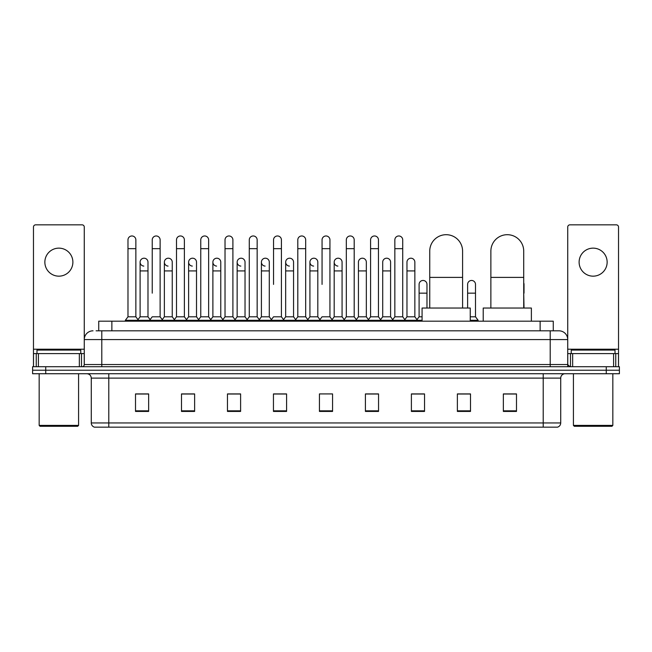 <?xml version="1.0" encoding="UTF-8"?>
<svg xmlns="http://www.w3.org/2000/svg" width="652" height="652" viewBox="0 0 652 652"><rect width="100%" height="100%" fill="white"/><g stroke="black" fill="none" stroke-linecap="round" stroke-linejoin="round"><path stroke-width="0.98" d="M98.729 330.817L98.729 321.183L553.271 321.183L553.271 330.817M96.3 330.817L555.903 330.817M96.097 330.817L101.793 330.817L101.793 339.578L84.271 339.578L84.271 364.533A2.192 2.192 0 0 1 82.087 366.726M93.032 330.817A8.761 8.761 0 0 0 84.271 339.578L84.271 227.035A2.192 2.192 0 0 0 82.087 224.842L35.664 224.842A2.192 2.192 0 0 0 33.472 227.035L33.472 353.588L38.403 353.588L38.403 366.726M558.968 330.817A8.761 8.761 0 0 1 567.729 339.578L550.207 339.578L550.207 330.817L558.837 330.817M613.597 366.726L613.597 353.588L618.528 353.588L618.528 366.726L618.528 227.035A2.192 2.192 0 0 0 616.336 224.842L569.913 224.842A2.192 2.192 0 0 0 567.729 227.035L567.729 364.533L569.913 366.726M45.738 366.726L32.6 366.726L32.6 370.23L45.738 370.23L32.6 370.23L32.6 373.735L45.738 373.735L45.738 370.23L606.262 370.23L45.738 370.23L45.738 366.726L606.262 366.726L606.262 370.23L619.4 370.23L606.262 370.23L606.262 373.735L45.738 373.735M619.4 366.726L619.4 370.23L619.4 366.726L606.262 366.726M560.72 422.952C560.598 425.055 559.546 426.457 557.566 427.158L543.206 427.158L543.206 422.952L560.72 422.952L560.72 378.111A4.377 4.377 0 0 1 565.097 373.735M543.206 427.158L94.434 427.158A4.377 4.377 0 0 1 91.28 422.952L91.28 378.111C91.019 375.454 89.56 373.995 86.903 373.735M516.49 411.436L516.49 393.922L503.352 393.922L503.352 411.436L516.49 411.436M470.508 411.436L470.508 393.922L457.37 393.922L457.37 411.436L470.508 411.436M424.533 411.436L424.533 393.922L411.396 393.922L411.396 411.436L424.533 411.436M378.551 411.436L378.551 393.922L365.413 393.922L365.413 411.436L378.551 411.436M148.648 411.436L148.648 393.922L135.51 393.922L135.51 411.436L148.648 411.436M194.63 411.436L194.63 393.922L181.492 393.922L181.492 411.436L194.63 411.436M240.604 411.436L240.604 393.922L227.466 393.922L227.466 411.436L240.604 411.436M286.587 411.436L286.587 393.922L273.449 393.922L273.449 411.436L286.587 411.436M332.569 411.436L332.569 393.922L319.431 393.922L319.431 411.436L332.569 411.436M619.4 373.735L619.4 370.23L619.4 373.735L606.262 373.735M418.666 394.012L415.291 394.012M467.182 394.012L461.926 394.012M285.234 394.012L281.86 393.922M236.709 394.012L233.334 394.012M188.192 394.012L184.818 394.012M135.51 394.012L148.428 394.012M139.667 394.012L136.301 394.012M370.14 393.922L366.766 394.012M321.623 393.922L330.377 393.922M286.587 394.012L273.449 394.012M240.604 394.012L227.466 394.012M194.63 394.012L181.492 394.012M378.551 394.012L365.413 394.012M424.533 394.012L411.396 394.012M470.508 394.012L457.37 394.012M516.49 394.012L503.352 394.012M58.876 248.143A14.01 14.01 0 0 0 44.858 262.153A14.01 14.01 0 0 0 58.876 276.163A14.01 14.01 0 0 0 72.885 262.153A14.01 14.01 0 0 0 58.876 248.143M79.348 366.726L79.348 353.588L38.403 353.588M79.348 353.588L84.271 353.588M33.472 366.726L33.472 353.588M77.702 426.278L40.041 426.278L39.169 425.406L78.582 425.406L77.702 426.278M39.169 373.735L39.169 425.406M78.582 373.735L78.582 425.406M80.766 353.588L80.766 350.083L36.977 350.083L36.977 353.588M429.741 308.046L429.741 251.118A16.422 16.422 0 0 1 446.164 234.696A16.422 16.422 0 0 1 462.586 251.118A16.422 16.422 0 0 0 446.164 234.696M462.586 308.046L462.586 251.118M470.247 321.183L470.247 308.046L422.08 308.046L422.08 321.183M490.874 308.046L490.874 251.118A16.422 16.422 0 0 1 507.297 234.696A16.422 16.422 0 0 1 523.719 251.118A16.422 16.422 0 0 0 507.297 234.696M523.719 308.046L523.719 251.118M531.38 321.183L531.38 308.046L483.213 308.046L483.213 321.183M127.979 248.665L135.86 248.665L135.86 316.807L127.979 316.807L127.979 239.903A3.945 3.945 0 0 1 132.169 235.975A3.945 3.945 0 0 1 135.86 239.903A3.945 3.945 0 0 0 132.169 235.975M127.979 316.807L125.347 320.303L125.347 321.183M135.86 316.807L138.485 320.303L125.347 320.303M152.234 293.155L152.234 248.665L160.123 248.665L160.123 316.807L152.234 316.807L149.61 320.303L138.485 320.303L138.485 321.183M152.234 248.665L152.234 239.903A3.945 3.945 0 0 1 156.423 235.975A3.945 3.945 0 0 1 160.123 239.903A3.945 3.945 0 0 0 156.423 235.975M164.369 316.807L164.369 270.914L172.25 270.914L172.25 316.807L164.369 316.807L162.242 319.635L160.123 316.807L162.747 320.303L149.61 320.303L149.61 321.183M176.496 316.807L176.496 248.665L184.377 248.665L184.377 316.807L176.496 316.807L173.872 320.303L162.747 320.303L162.747 321.183M176.496 248.665L176.496 239.903A3.945 3.945 0 0 1 180.685 235.975A3.945 3.945 0 0 1 184.377 239.903A3.945 3.945 0 0 0 180.685 235.975M184.377 293.155L184.377 316.807L187.01 320.303L173.872 320.303L173.872 321.183M200.759 316.807L200.759 248.665L208.64 248.665L208.64 316.807L200.759 316.807L198.126 320.303L187.01 320.303L187.01 321.183M200.759 248.665L200.759 239.903A3.945 3.945 0 0 1 204.948 235.975A3.945 3.945 0 0 1 208.64 239.903A3.945 3.945 0 0 0 204.948 235.975M208.64 316.807L211.264 320.303L198.126 320.303L198.126 321.183M225.022 316.807L225.022 248.665L232.903 248.665L232.903 316.807L225.022 316.807L222.389 320.303L211.264 320.303L211.264 321.183M225.022 248.665L225.022 239.903A3.945 3.945 0 0 1 229.202 235.975A3.945 3.945 0 0 1 232.903 239.903A3.945 3.945 0 0 0 229.202 235.975M232.903 284.402L232.903 316.807L235.527 320.303L222.389 320.303L222.389 321.183M249.276 316.807L249.276 248.665L257.157 248.665L257.157 316.807L249.276 316.807L246.652 320.303L235.527 320.303L235.527 321.183M249.276 248.665L249.276 239.903A3.945 3.945 0 0 1 253.465 235.975A3.945 3.945 0 0 1 257.157 239.903A3.945 3.945 0 0 0 253.465 235.975M257.157 316.807L259.789 320.303L246.652 320.303L246.652 321.183M273.538 284.402L273.538 248.665L281.419 248.665L281.419 316.807L273.538 316.807L270.914 320.303L259.789 320.303L259.789 321.183M273.538 248.665L273.538 239.903A3.945 3.945 0 0 1 277.728 235.975A3.945 3.945 0 0 1 281.419 239.903A3.945 3.945 0 0 0 277.728 235.975M281.419 284.402L281.419 316.807L284.052 320.303L270.914 320.303L270.914 321.183M297.801 316.807L297.801 248.665L305.682 248.665L305.682 316.807L297.801 316.807L295.169 320.303L284.052 320.303L284.052 321.183M297.801 248.665L297.801 239.903A3.945 3.945 0 0 1 301.99 235.975A3.945 3.945 0 0 1 305.682 239.903A3.945 3.945 0 0 0 301.99 235.975M305.682 316.807L308.306 320.303L295.169 320.303L295.169 321.183M322.055 284.402L322.055 248.665L329.945 248.665L329.945 316.807L322.055 316.807L319.431 320.303L308.306 320.303L308.306 321.183M322.055 248.665L322.055 239.903A3.945 3.945 0 0 1 326.244 235.975A3.945 3.945 0 0 1 329.945 239.903A3.945 3.945 0 0 0 326.244 235.975M329.945 316.807L332.569 320.303L319.431 320.303L319.431 321.183M342.072 316.807L342.072 270.914L334.191 270.914L334.191 316.807L342.072 316.807L344.199 319.635L346.318 316.807L346.318 248.665L354.199 248.665L354.199 316.807L346.318 316.807L343.694 320.303L332.569 320.303L332.569 321.183M346.318 248.665L346.318 239.903A3.945 3.945 0 0 1 350.507 235.975A3.945 3.945 0 0 1 354.199 239.903A3.945 3.945 0 0 0 350.507 235.975M358.445 316.807L358.445 270.914L366.334 270.914L366.334 316.807L358.445 316.807L356.326 319.635L354.199 316.807L356.831 320.303L343.694 320.303L343.694 321.183M366.334 316.807L368.453 319.635L370.58 316.807L370.58 248.665L378.462 248.665L378.462 316.807L370.58 316.807L367.948 320.303L356.831 320.303L356.831 321.183M370.58 248.665L370.58 239.903A3.945 3.945 0 0 1 374.77 235.975A3.945 3.945 0 0 1 378.462 239.903A3.945 3.945 0 0 0 374.77 235.975M382.708 316.807L382.708 270.914L390.589 270.914L390.589 316.807L382.708 316.807L380.589 319.635L378.462 316.807L381.086 320.303L367.948 320.303L367.948 321.183M390.589 316.807L392.716 319.635L394.843 316.807L394.843 248.665L402.724 248.665L402.724 316.807L394.843 316.807L392.211 320.303L381.086 320.303L381.086 321.183M394.843 248.665L394.843 239.903A3.945 3.945 0 0 1 399.032 235.975A3.945 3.945 0 0 1 402.724 239.903A3.945 3.945 0 0 0 399.032 235.975M406.97 316.807L406.97 270.914L414.851 270.914L414.851 316.807L406.97 316.807L404.843 319.635L402.724 316.807L405.348 320.303L392.211 320.303L392.211 321.183M414.851 316.807L417.476 320.303L405.348 320.303L405.348 321.183M143.799 266.089A3.945 3.945 0 0 1 140.107 262.153A3.945 3.945 0 0 1 144.296 258.216A3.945 3.945 0 0 1 147.988 262.153L147.988 270.914L140.107 270.914L140.107 262.153M147.988 270.914L147.988 316.807L140.107 316.807L140.107 270.914M140.107 316.807L137.98 319.635M147.988 316.807L150.115 319.635M168.061 266.089A3.945 3.945 0 0 1 164.369 262.153A3.945 3.945 0 0 1 168.558 258.216A3.945 3.945 0 0 1 172.25 262.153L172.25 270.914M172.25 316.807L174.377 319.635M192.324 266.089A3.945 3.945 0 0 1 188.624 262.153A3.945 3.945 0 0 1 192.813 258.216A3.945 3.945 0 0 1 196.513 262.153L196.513 270.914L188.624 270.914L188.624 262.153M196.513 270.914L196.513 316.807L188.624 316.807L188.624 270.914M188.624 316.807L186.505 319.635M196.513 316.807L198.632 319.635M216.578 266.089A3.945 3.945 0 0 1 212.886 262.153A3.945 3.945 0 0 1 217.075 258.216A3.945 3.945 0 0 1 220.767 262.153L220.767 270.914L212.886 270.914L212.886 262.153M220.767 270.914L220.767 316.807L212.886 316.807L212.886 270.914M212.886 316.807L210.767 319.635M220.767 316.807L222.894 319.635M240.841 266.089A3.945 3.945 0 0 1 237.149 262.153A3.945 3.945 0 0 1 241.338 258.216A3.945 3.945 0 0 1 245.03 262.153L245.03 270.914L237.149 270.914L237.149 262.153M245.03 270.914L245.03 316.807L237.149 316.807L237.149 270.914M237.149 316.807L235.022 319.635M245.03 316.807L247.157 319.635M265.103 266.089A3.945 3.945 0 0 1 261.411 262.153A3.945 3.945 0 0 1 265.6 258.216A3.945 3.945 0 0 1 269.292 262.153L269.292 270.914L261.411 270.914L261.411 262.153M269.292 270.914L269.292 316.807L261.411 316.807L261.411 270.914M261.411 316.807L259.284 319.635M269.292 316.807L271.411 319.635M289.366 266.089A3.945 3.945 0 0 1 285.666 262.153A3.945 3.945 0 0 1 289.855 258.216A3.945 3.945 0 0 1 293.555 262.153L293.555 270.914L285.666 270.914L285.666 262.153M293.555 270.914L293.555 316.807L285.666 316.807L285.666 270.914M285.666 316.807L283.547 319.635M293.555 316.807L295.674 319.635M313.62 266.089A3.945 3.945 0 0 1 309.928 262.153A3.945 3.945 0 0 1 314.117 258.216A3.945 3.945 0 0 1 317.809 262.153L317.809 270.914L309.928 270.914L309.928 262.153M317.809 270.914L317.809 316.807L309.928 316.807L309.928 270.914M309.928 316.807L307.801 319.635M317.809 316.807L319.936 319.635M337.883 266.089A3.945 3.945 0 0 1 334.191 262.153A3.945 3.945 0 0 1 338.38 258.216A3.945 3.945 0 0 1 342.072 262.153L342.072 270.914M334.191 316.807L332.064 319.635M358.445 270.914L358.445 262.153A3.945 3.945 0 0 1 362.634 258.216A3.945 3.945 0 0 1 366.334 262.153L366.334 270.914M382.708 270.914L382.708 262.153A3.945 3.945 0 0 1 386.897 258.216A3.945 3.945 0 0 1 390.589 262.153L390.589 270.914M406.97 270.914L406.97 262.153A3.945 3.945 0 0 1 411.159 258.216A3.945 3.945 0 0 1 414.851 262.153L414.851 270.914M422.08 320.303L417.476 320.303L417.476 321.183M419.097 284.402A3.945 3.945 0 0 1 423.287 280.466A3.945 3.945 0 0 1 426.978 284.402L426.978 293.155L419.097 293.155L419.097 284.402M422.08 316.807L419.097 316.807L419.097 293.155M426.978 308.046L426.978 293.155M419.097 316.807L416.978 319.635M467.623 284.402A3.945 3.945 0 0 1 471.812 280.466A3.945 3.945 0 0 1 475.504 284.402L475.504 293.155L467.623 293.155L467.623 284.402M475.504 293.155L475.504 316.807L470.247 316.807M467.623 308.046L467.623 293.155M475.504 316.807L478.128 320.303L470.247 320.303M478.128 320.303L478.128 321.183M524.021 308.046L523.719 293.155M523.719 282.878A3.945 3.945 0 0 1 524.021 284.402L524.021 293.155M593.124 248.143A14.01 14.01 0 0 0 579.115 262.153A14.01 14.01 0 0 0 593.124 276.163A14.01 14.01 0 0 0 607.142 262.153A14.01 14.01 0 0 0 593.124 248.143M613.597 353.588L572.652 353.588L572.652 366.726M567.729 353.588L572.652 353.588M567.729 366.726L567.729 364.533L550.207 364.533L550.207 339.578L101.793 339.578L101.793 364.533L550.207 364.533L550.207 366.726M611.959 426.278L574.298 426.278L573.418 425.406L612.831 425.406L611.959 426.278M573.418 373.735L573.418 425.406M612.831 373.735L612.831 425.406M615.023 353.588L615.023 350.083L571.233 350.083L571.233 353.588M111.867 330.817L111.867 321.183M540.133 330.817L540.133 321.183M101.793 366.726L101.793 364.533L84.271 364.533M543.206 373.735L543.206 378.111L91.28 378.111M560.72 378.111L543.206 378.111L543.206 422.952L108.794 422.952L108.794 427.158M91.28 422.952L108.794 422.952L108.794 373.735M332.569 410.825L319.431 410.825M286.587 410.825L273.449 410.825M240.604 410.825L227.466 410.825M194.63 410.825L181.492 410.825M148.648 410.825L135.51 410.825M378.551 410.825L365.413 410.825M424.533 410.825L411.396 410.825M470.508 410.825L457.37 410.825M516.49 410.825L503.352 410.825M84.271 349.211L33.472 349.211M84.238 364.916L84.238 353.588M81.5 353.588L81.5 366.726M33.513 353.588L33.513 366.726M36.243 366.726L36.243 353.588M429.741 277.393L462.586 277.393M490.874 277.393L523.719 277.393M618.528 349.211L567.729 349.211M618.487 366.726L618.487 353.588M615.757 353.588L615.757 366.726M567.762 353.588L567.762 364.916M570.5 366.726L570.5 353.588M135.86 248.665L135.86 239.903M160.123 248.665L160.123 239.903M184.377 248.665L184.377 239.903M208.64 248.665L208.64 239.903M232.903 248.665L232.903 239.903M257.157 248.665L257.157 239.903M281.419 248.665L281.419 239.903M305.682 248.665L305.682 239.903M329.945 248.665L329.945 239.903M354.199 248.665L354.199 239.903M378.462 248.665L378.462 239.903M402.724 248.665L402.724 239.903M164.369 270.914L164.369 262.153M334.191 270.914L334.191 262.153M225.022 293.155L225.022 284.402M249.276 293.155L249.276 284.402M257.157 293.155L257.157 284.402"/></g></svg>
